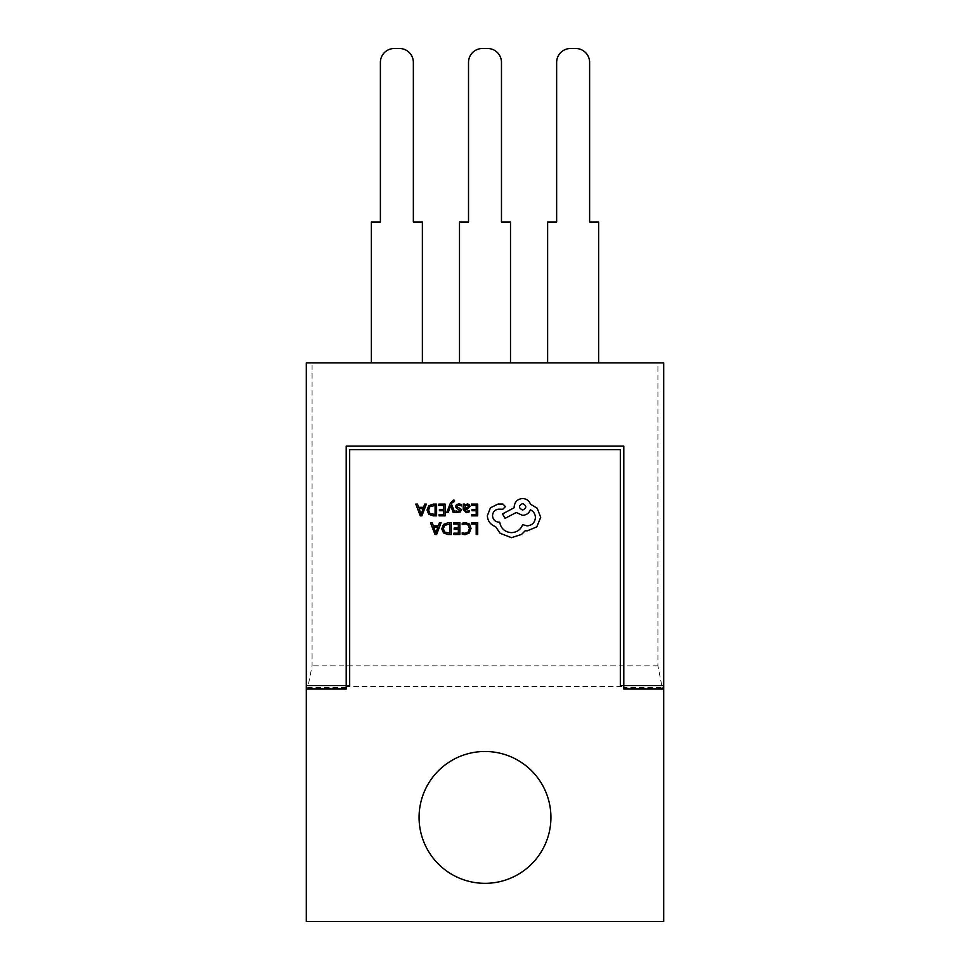 <?xml version="1.0" encoding="UTF-8"?>
<svg xmlns="http://www.w3.org/2000/svg" width="970" height="970" viewBox="0 0 970 970"><rect width="100%" height="100%" fill="white"/><g stroke="black" fill="none" stroke-linecap="round" stroke-linejoin="round"><path stroke-width="0.73" stroke-dasharray="4.85 3.64" d="M623.795 689.027L623.795 687.524L662.195 687.524L657.915 665.893L657.915 362.865L312.085 362.865L312.085 665.893L307.805 687.524L346.205 687.524L346.205 689.027M663.698 689.027L662.195 687.524M598.635 221.984L589.614 221.984L589.614 62.383A13.883 13.883 0 0 0 575.731 48.5L570.53 48.5A13.883 13.883 0 0 0 556.647 62.383L556.647 221.984L547.626 221.984L547.626 362.865L598.635 362.865L598.635 221.984M510.499 221.984L501.478 221.984L501.478 62.383A13.883 13.883 0 0 0 487.607 48.5L482.393 48.5A13.883 13.883 0 0 0 468.522 62.383L468.522 221.984L459.501 221.984L459.501 362.865L510.499 362.865L510.499 221.984M422.374 221.984L413.353 221.984L413.353 62.383A13.883 13.883 0 0 0 399.47 48.5L394.269 48.5A13.883 13.883 0 0 0 380.385 62.383L380.385 221.984L371.364 221.984L371.364 362.865L422.374 362.865L422.374 221.984M663.698 362.865L657.915 362.865M371.364 362.865L422.374 362.865M547.626 362.865L598.635 362.865M459.501 362.865L510.499 362.865M306.302 362.865L312.085 362.865M306.302 689.027L307.805 687.524M657.915 665.893L312.085 665.893M346.205 687.524L346.205 686.518L623.795 686.518L623.795 687.524M623.795 686.518L623.795 446.139L346.205 446.139L346.205 686.518M485 751.483A65.924 65.924 0 0 0 419.076 817.407A65.924 65.924 0 0 0 485 883.33A65.924 65.924 0 0 0 550.924 817.407A65.924 65.924 0 0 0 485 751.483M446.733 512.487L448.261 512.487L450.735 505.491L453.148 512.487L454.797 512.487L451.499 504.109L452.141 502.581L454.493 501.563L454.493 500.253L453.536 500.132L450.541 502.824L446.733 512.487M466.267 512.681L469.165 511.905L469.165 510.475L466.4 511.481L464.703 509.432L467.188 509.08L469.977 506.34L469.262 504.558L467.322 503.891L464.739 505.394L464.703 504.097L463.236 504.097L463.236 509.492L466.267 512.681M471.396 504.097L471.396 505.431L476.197 505.431L476.197 509.383L471.99 509.383L471.99 510.729L476.197 510.729L476.197 514.5L471.662 514.5L471.662 515.858L477.713 515.858L477.713 504.097L471.396 504.097M465.479 522.551L462.229 523.23L462.229 524.685L465.26 523.909L468.28 525.146L469.444 528.492L468.207 532.033L464.994 533.342L462.229 532.639L462.229 534.227L465.018 534.712L469.334 532.979L471.032 528.408L469.528 524.152L465.479 522.551M471.517 522.745L471.517 524.091L476.197 524.091L476.197 534.506L477.713 534.506L477.713 522.745L471.517 522.745M453.548 522.745L453.548 524.091L458.349 524.091L458.349 528.044L454.142 528.044L454.142 529.39L458.349 529.39L458.349 533.16L453.814 533.16L453.814 534.506L459.877 534.506L459.877 522.745L453.548 522.745M451.329 522.745L448.091 522.745L443.52 524.394L441.75 528.783L443.52 532.954L447.97 534.506L451.329 534.506L451.329 522.745M430.51 522.745L434.996 534.506L436.621 534.506L441.095 522.745L439.422 522.745L438.294 525.97L433.396 525.97L432.196 522.745L430.51 522.745M458.81 505.091L461.235 505.903L461.235 504.388L458.955 503.891L456.506 504.558L455.56 506.376L456.058 507.771L459.707 510.353L458.095 511.481L455.961 510.875L455.961 512.305L460.277 512.014L461.223 510.22L460.811 508.898L457.452 507.031L457.076 506.231L458.81 505.091M438.816 504.097L438.816 505.431L443.629 505.431L443.629 509.383L439.422 509.383L439.422 510.729L443.629 510.729L443.629 514.5L439.083 514.5L439.083 515.858L445.145 515.858L445.145 504.097L438.816 504.097M436.597 504.097L433.36 504.097L428.788 505.734L427.018 510.123L428.788 514.294L433.238 515.858L436.597 515.858L436.597 504.097M415.791 504.097L420.265 515.858L421.889 515.858L426.363 504.097L424.69 504.097L423.563 507.31L418.664 507.31L417.464 504.097L415.791 504.097M487.352 515.761C487.764 521.169 490.529 524.818 495.621 526.71L500.144 533.318L511.517 537.671L521.545 534.409L525.231 530.723L527.146 530.893L536.774 526.88L540.702 517.349L537.186 508.231L530.493 504.218C529.147 500.653 526.492 498.75 522.551 498.531C517.471 499.016 514.682 501.805 514.185 506.898L514.185 507.734L502.484 513.918L505.079 518.344L516.283 512.5L522.551 515.337C526.383 515.082 529.002 513.251 530.408 509.82C533.548 511.335 535.222 513.906 535.428 517.507C534.943 522.6 532.154 525.388 527.074 525.873L522.636 524.625C520.745 529.632 517.01 532.312 511.433 532.651C504.849 532.093 500.944 528.601 499.72 522.199L499.053 522.199C495.088 521.824 492.905 519.641 492.53 515.676C492.821 511.905 494.833 509.735 498.556 509.153L502.812 509.238L505.406 506.643L502.981 504.048L498.046 504.048L490.444 507.807L487.352 515.761M349.673 449.607L349.673 685.56L306.302 685.56L306.302 921.5L663.698 921.5L663.698 685.56L620.327 685.56L620.327 449.607L349.673 449.607M448.031 533.16L449.801 533.16L449.801 524.091L444.599 525.316L443.351 528.735L444.636 532.045L448.031 533.16M437.809 527.292L433.857 527.292L435.821 533.003L437.809 527.292M466.667 508.037L468.486 506.461L466.934 505.103L465.333 505.782L464.703 507.504L464.703 508.304L466.667 508.037M433.299 514.5L435.081 514.5L435.081 505.431L429.88 506.655L428.619 510.074L429.904 513.397L433.299 514.5M423.078 508.632L419.137 508.632L421.089 514.355L423.078 508.632M522.636 503.551C518.429 505.746 518.429 507.916 522.636 510.074C526.831 507.892 526.831 505.722 522.636 503.551"/><path stroke-width="1.45" d="M623.795 689.027L663.698 689.027L663.698 362.865L306.302 362.865L306.302 689.027L346.205 689.027L346.205 446.139L623.795 446.139L623.795 689.027M598.635 362.865L598.635 221.984L589.614 221.984L589.614 62.383A13.883 13.883 0 0 0 575.731 48.5L570.53 48.5A13.883 13.883 0 0 0 556.647 62.383L556.647 221.984L547.626 221.984L547.626 362.865M510.499 362.865L510.499 221.984L501.478 221.984L501.478 62.383A13.883 13.883 0 0 0 487.607 48.5L482.393 48.5A13.883 13.883 0 0 0 468.522 62.383L468.522 221.984L459.501 221.984L459.501 362.865M422.374 362.865L422.374 221.984L413.353 221.984L413.353 62.383A13.883 13.883 0 0 0 399.47 48.5L394.269 48.5A13.883 13.883 0 0 0 380.385 62.383L380.385 221.984L371.364 221.984L371.364 362.865M485 751.483A65.924 65.924 0 0 0 419.076 817.407A65.924 65.924 0 0 0 485 883.33A65.924 65.924 0 0 0 550.924 817.407A65.924 65.924 0 0 0 485 751.483M349.673 449.607L349.673 685.56L306.302 685.56L306.302 921.5L663.698 921.5L663.698 685.56L620.327 685.56L620.327 449.607L349.673 449.607M471.517 522.745L471.517 524.091L476.197 524.091L476.197 534.506L477.713 534.506L477.713 522.745L471.517 522.745M465.479 522.551L462.229 523.23L462.229 524.685L465.26 523.909L468.28 525.146L469.444 528.492L468.207 532.033L464.994 533.342L462.229 532.639L462.229 534.227L465.018 534.712L469.334 532.979L471.032 528.408L469.528 524.152L465.479 522.551M453.548 522.745L453.548 524.091L458.349 524.091L458.349 528.044L454.142 528.044L454.142 529.39L458.349 529.39L458.349 533.16L453.814 533.16L453.814 534.506L459.877 534.506L459.877 522.745L453.548 522.745M451.329 522.745L448.091 522.745L443.52 524.394L441.75 528.783L443.52 532.954L447.97 534.506L451.329 534.506L451.329 522.745M449.801 533.16L449.801 524.091L444.599 525.316L443.351 528.735L444.636 532.045L449.801 533.16M430.51 522.745L434.996 534.506L436.621 534.506L441.095 522.745L439.422 522.745L438.294 525.97L433.396 525.97L432.196 522.745L430.51 522.745M437.809 527.292L433.857 527.292L435.821 533.003L437.809 527.292M471.396 504.097L471.396 505.431L476.197 505.431L476.197 509.383L471.99 509.383L471.99 510.729L476.197 510.729L476.197 514.5L471.662 514.5L471.662 515.858L477.713 515.858L477.713 504.097L471.396 504.097M466.267 512.681L469.165 511.905L469.165 510.475L466.4 511.481L464.703 509.432L467.188 509.08L469.977 506.34L469.262 504.558L467.322 503.891L464.739 505.394L464.703 504.097L463.236 504.097L463.236 509.492L466.267 512.681M468.098 507.528L468.061 505.479L466.934 505.103L465.333 505.782L464.703 508.304L468.098 507.528M458.81 505.091L461.235 505.903L461.235 504.388L458.955 503.891L456.506 504.558L455.56 506.376L456.058 507.771L459.707 510.353L458.095 511.481L455.961 510.875L455.961 512.305L460.277 512.014L461.223 510.22L460.811 508.898L457.452 507.031L457.076 506.231L458.81 505.091M446.733 512.487L448.261 512.487L450.735 505.491L453.148 512.487L454.797 512.487L451.499 504.109L452.141 502.581L454.493 501.563L454.493 500.253L453.536 500.132L450.541 502.824L446.733 512.487M438.816 504.097L438.816 505.431L443.629 505.431L443.629 509.383L439.422 509.383L439.422 510.729L443.629 510.729L443.629 514.5L439.083 514.5L439.083 515.858L445.145 515.858L445.145 504.097L438.816 504.097M436.597 504.097L433.36 504.097L428.788 505.734L427.018 510.123L428.788 514.294L433.238 515.858L436.597 515.858L436.597 504.097M435.081 514.5L435.081 505.431L429.88 506.655L428.619 510.074L429.904 513.397L435.081 514.5M415.791 504.097L420.265 515.858L421.889 515.858L426.363 504.097L424.69 504.097L423.563 507.31L418.664 507.31L417.464 504.097L415.791 504.097M423.078 508.632L419.137 508.632L421.089 514.355L423.078 508.632M487.352 515.761C487.764 521.169 490.529 524.818 495.621 526.71L500.144 533.318L511.517 537.671L521.545 534.409L525.231 530.723L527.146 530.893L536.774 526.88L540.702 517.349L537.186 508.231L530.493 504.218C529.147 500.653 526.492 498.75 522.551 498.531C517.471 499.016 514.682 501.805 514.185 506.898L514.185 507.734L502.484 513.918L505.079 518.344L516.283 512.5L522.551 515.337C526.383 515.082 529.002 513.251 530.408 509.82C533.548 511.335 535.222 513.906 535.428 517.507C534.943 522.6 532.154 525.388 527.074 525.873L522.636 524.625C520.745 529.632 517.01 532.312 511.433 532.651C504.849 532.093 500.944 528.601 499.72 522.199L499.053 522.199C495.088 521.824 492.905 519.641 492.53 515.676C492.821 511.905 494.833 509.735 498.556 509.153L502.812 509.238L505.406 506.643L502.981 504.048L498.046 504.048L490.444 507.807L487.352 515.761M522.636 503.551C518.429 505.746 518.429 507.916 522.636 510.074C526.831 507.892 526.831 505.722 522.636 503.551"/></g></svg>

